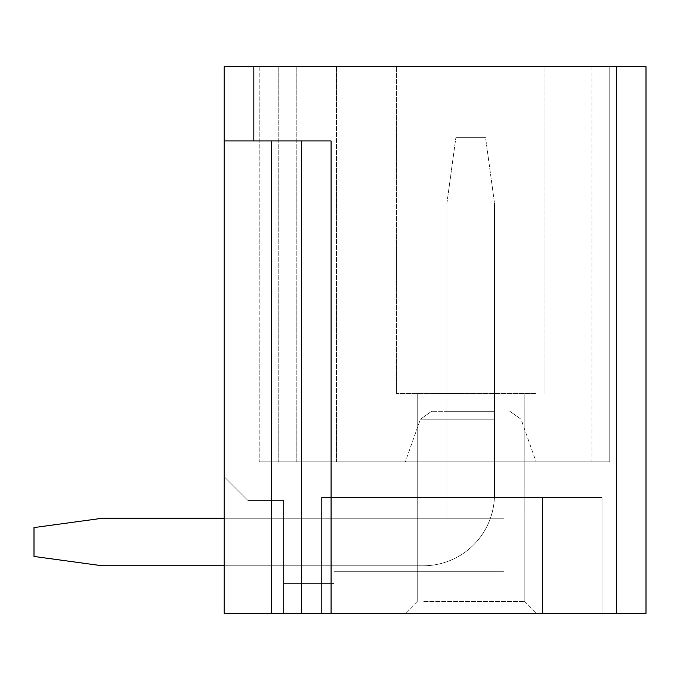 <?xml version="1.0" encoding="UTF-8"?>
<svg xmlns="http://www.w3.org/2000/svg" width="680" height="680" viewBox="0 0 680 680"><rect width="100%" height="100%" fill="white"/><g stroke="black" fill="none" stroke-linecap="round" stroke-linejoin="round"><path stroke-width="0.51" stroke-dasharray="3.4 2.55" d="M321.58 497.454L321.58 613.317L602.029 613.317L503.99 613.317L503.99 518.254L503.99 571.727L503.99 518.254L503.99 571.727L503.99 518.254L503.99 571.727L503.99 518.254L503.99 571.727L503.99 518.254L503.99 571.727L503.99 518.254L503.99 571.727L503.99 518.254L503.99 571.727L503.99 518.254L503.99 571.727L503.99 518.254L503.99 571.727L503.99 518.254L503.99 571.727L503.99 518.254L503.99 571.727L503.99 518.254L503.99 571.727L503.99 518.254L503.99 571.727L503.99 518.254L503.99 571.727L503.99 518.254L503.99 571.727L334.058 571.727L334.058 583.61L283.551 583.61L283.551 518.254L283.551 583.61L334.058 583.61L334.058 613.317L334.058 571.727L503.99 571.727L334.058 571.727L503.99 571.727L334.058 571.727L503.99 571.727L334.058 571.727L503.99 571.727L334.058 571.727L503.99 571.727L334.058 571.727L503.99 571.727L334.058 571.727L503.99 571.727L334.058 571.727L503.99 571.727L334.058 571.727L503.99 571.727L334.058 571.727L503.99 571.727L334.058 571.727L503.99 571.727L334.058 571.727L503.99 571.727L334.058 571.727L503.99 571.727L334.058 571.727L503.99 571.727L334.058 571.727L503.99 571.727L334.058 571.727L503.99 571.727L334.058 571.727L503.99 571.727L334.058 571.727L503.99 571.727L334.058 571.727L503.99 571.727L334.058 571.727L503.99 571.727L334.058 571.727L503.99 571.727L334.058 571.727L503.99 571.727L334.058 571.727L503.99 571.727L334.058 571.727L503.99 571.727L334.058 571.727L503.99 571.727L334.058 571.727L503.99 571.727L334.058 571.727L503.99 571.727L334.058 571.727L503.99 571.727L334.058 571.727L503.99 571.727L334.058 571.727L503.99 571.727L503.99 613.317L503.99 571.727L503.99 613.317L503.99 571.727L503.99 613.317L503.99 571.727L503.99 613.317L503.99 571.727L503.99 613.317L503.99 571.727L503.99 613.317L503.99 571.727L503.99 613.317L503.99 571.727L503.99 613.317L503.99 571.727L503.99 613.317L503.99 571.727L503.99 613.317L503.99 571.727L503.99 613.317L503.99 571.727L503.99 613.317L503.99 571.727L503.99 613.317L503.99 571.727L503.99 613.317L503.99 571.727L503.99 613.317L542.615 613.317L503.99 613.317L542.615 613.317L503.99 613.317L542.615 613.317L503.99 613.317L542.615 613.317L503.99 613.317L542.615 613.317L503.99 613.317L542.615 613.317L503.99 613.317L542.615 613.317L503.99 613.317L542.615 613.317L503.99 613.317L542.615 613.317L503.99 613.317L542.615 613.317L503.99 613.317L542.615 613.317L503.99 613.317L542.615 613.317L503.99 613.317L542.615 613.317L503.99 613.317L542.615 613.317L503.99 613.317L542.615 613.317L542.615 497.454L321.58 497.454L602.029 497.454L602.029 613.317L542.615 613.317L542.615 497.454L321.58 497.454L321.58 613.317L602.029 613.317L542.615 613.317L542.615 497.454L542.615 613.317L542.615 497.454L542.615 613.317L542.615 497.454L321.58 497.454L321.58 613.317L334.058 613.317L334.058 571.727L334.058 613.317L321.58 613.317L321.58 497.454L321.58 613.317L334.058 613.317L334.058 571.727L334.058 583.61L283.551 583.61L283.551 518.254L283.551 583.61L283.551 518.254L503.99 518.254L283.551 518.254L503.99 518.254L283.551 518.254L283.551 583.61L334.058 583.61L334.058 613.317L334.058 571.727L334.058 613.317L321.58 613.317L321.58 497.454L321.58 613.317L334.058 613.317L334.058 571.727L334.058 583.61L283.551 583.61L283.551 518.254L503.99 518.254L283.551 518.254L283.551 583.61L334.058 583.61L334.058 613.317L334.058 571.727L334.058 613.317L321.58 613.317L321.58 497.454L321.58 613.317L334.058 613.317L334.058 571.727L334.058 583.61L283.551 583.61L283.551 518.254L503.99 518.254L283.551 518.254L283.551 583.61L334.058 583.61L334.058 613.317L334.058 571.727L334.058 613.317L321.58 613.317L321.58 497.454L321.58 613.317L334.058 613.317L334.058 571.727L334.058 583.61L283.551 583.61L283.551 518.254L503.99 518.254L283.551 518.254L283.551 583.61L334.058 583.61L334.058 613.317L334.058 571.727L334.058 613.317L321.58 613.317L321.58 497.454L321.58 613.317L334.058 613.317L334.058 571.727L334.058 583.61L283.551 583.61L283.551 518.254L503.99 518.254L283.551 518.254L283.551 583.61L334.058 583.61L334.058 613.317L334.058 571.727L334.058 613.317L321.58 613.317L321.58 497.454L321.58 613.317L334.058 613.317L334.058 571.727L334.058 583.61L283.551 583.61L283.551 518.254L503.99 518.254L283.551 518.254L283.551 583.61L334.058 583.61L334.058 613.317L334.058 571.727L334.058 613.317L321.58 613.317L321.58 497.454L321.58 613.317L334.058 613.317L334.058 571.727L334.058 583.61L283.551 583.61L283.551 518.254L503.99 518.254L283.551 518.254L283.551 583.61L334.058 583.61L334.058 613.317L334.058 571.727L334.058 613.317L321.58 613.317L321.58 497.454L321.58 613.317L334.058 613.317L334.058 571.727L334.058 583.61L283.551 583.61L283.551 518.254L503.99 518.254L283.551 518.254L283.551 583.61L334.058 583.61L334.058 613.317L334.058 571.727L334.058 613.317L321.58 613.317L321.58 497.454L321.58 613.317L334.058 613.317L334.058 571.727L334.058 583.61L283.551 583.61L283.551 518.254L503.99 518.254L283.551 518.254L283.551 583.61L334.058 583.61L334.058 613.317L334.058 571.727L334.058 613.317L321.58 613.317L321.58 497.454L321.58 613.317L334.058 613.317L334.058 571.727L334.058 583.61L283.551 583.61L283.551 518.254L503.99 518.254L283.551 518.254L283.551 583.61L334.058 583.61L334.058 613.317L334.058 571.727L334.058 613.317L321.58 613.317L321.58 497.454L321.58 613.317L334.058 613.317L334.058 571.727L334.058 583.61L283.551 583.61L283.551 518.254L503.99 518.254L283.551 518.254L283.551 583.61L334.058 583.61L334.058 613.317L334.058 571.727L334.058 613.317L321.58 613.317L321.58 497.454L321.58 613.317L334.058 613.317L334.058 571.727L334.058 583.61L283.551 583.61L283.551 518.254L503.99 518.254L283.551 518.254L283.551 583.61L334.058 583.61L334.058 613.317L334.058 571.727L334.058 613.317L321.58 613.317L321.58 497.454L321.58 613.317L334.058 613.317L334.058 571.727L334.058 583.61L283.551 583.61L283.551 518.254L503.99 518.254L283.551 518.254L283.551 583.61L334.058 583.61L334.058 613.317L334.058 571.727L334.058 613.317L321.58 613.317L321.58 497.454L321.58 613.317L334.058 613.317L334.058 571.727L334.058 583.61L283.551 583.61L334.058 583.61L334.058 613.317L334.058 571.727L334.058 613.317L321.58 613.317L321.58 497.454L602.029 497.454L602.029 613.317L542.615 613.317L542.615 497.454L321.58 497.454L542.615 497.454L542.615 613.317L602.029 613.317L542.615 613.317L542.615 497.454L321.58 497.454L542.615 497.454L542.615 613.317L542.615 497.454L542.615 613.317L602.029 613.317L542.615 613.317L542.615 497.454L321.58 497.454L542.615 497.454L542.615 613.317L542.615 497.454L542.615 613.317L602.029 613.317L542.615 613.317L542.615 497.454L321.58 497.454L542.615 497.454L542.615 613.317L542.615 497.454L542.615 613.317L602.029 613.317L542.615 613.317L542.615 497.454L321.58 497.454L542.615 497.454L542.615 613.317L542.615 497.454L542.615 613.317L602.029 613.317L542.615 613.317L542.615 497.454L321.58 497.454L542.615 497.454L542.615 613.317L542.615 497.454L542.615 613.317L602.029 613.317L542.615 613.317L542.615 497.454L321.58 497.454L542.615 497.454L542.615 613.317L542.615 497.454L542.615 613.317L602.029 613.317L542.615 613.317L542.615 497.454L321.58 497.454L542.615 497.454L542.615 613.317L542.615 497.454L542.615 613.317L602.029 613.317L542.615 613.317L542.615 497.454L321.58 497.454L542.615 497.454L542.615 613.317L542.615 497.454L542.615 613.317L602.029 613.317L542.615 613.317L542.615 497.454L321.58 497.454L542.615 497.454L542.615 613.317L542.615 497.454L542.615 613.317L602.029 613.317L542.615 613.317L542.615 497.454L321.58 497.454L542.615 497.454L542.615 613.317L542.615 497.454L542.615 613.317L602.029 613.317L542.615 613.317L542.615 497.454L321.58 497.454L542.615 497.454L542.615 613.317L542.615 497.454L542.615 613.317L602.029 613.317L542.615 613.317L542.615 497.454L321.58 497.454L542.615 497.454L542.615 613.317L542.615 497.454L542.615 613.317L602.029 613.317L542.615 613.317L542.615 497.454L321.58 497.454M646 66.683L616.292 66.683L616.292 613.317L646 613.317L646 66.683M224.136 66.683L616.292 66.683M535.899 66.683L396.449 66.683L535.899 66.683M609.756 66.683L259.19 66.683L609.756 66.683L259.19 66.683L609.756 66.683L259.19 66.683L609.756 66.683L259.19 66.683L609.756 66.683L259.19 66.683L609.756 66.683L259.19 66.683L609.756 66.683L259.19 66.683L609.756 66.683L336.438 66.683L609.756 66.683L609.756 461.805L259.19 461.805L609.756 461.805L259.19 461.805L609.756 461.805L259.19 461.805L609.756 461.805L259.19 461.805L609.756 461.805L259.19 461.805L609.756 461.805L259.19 461.805L609.756 461.805L259.19 461.805L609.756 461.805L336.438 461.805L609.756 461.805L609.756 66.683M259.19 66.683L336.438 66.683L259.19 66.683L259.19 461.805L336.438 461.805L259.19 461.805L259.19 66.683M271.66 140.956L331.083 140.956L271.66 140.956L301.368 140.956L301.368 613.317L301.368 140.956L301.368 613.317L224.136 613.317L283.551 613.317L283.551 500.429L247.902 500.429L224.136 476.663L224.136 613.317L283.551 613.317L283.551 500.429L247.902 500.429L224.136 476.663L224.136 613.317L334.058 613.317L283.551 613.317L283.551 500.429L247.902 500.429L224.136 476.663L224.136 613.317L283.551 613.317L283.551 500.429L247.902 500.429L224.136 476.663L224.136 613.317L334.058 613.317L283.551 613.317L283.551 500.429L247.902 500.429L224.136 476.663L224.136 613.317L283.551 613.317L283.551 500.429L247.902 500.429L224.136 476.663L224.136 613.317L334.058 613.317L283.551 613.317L283.551 500.429L247.902 500.429L224.136 476.663L224.136 613.317L283.551 613.317L283.551 500.429L247.902 500.429L224.136 476.663L224.136 613.317L334.058 613.317L283.551 613.317L283.551 500.429L247.902 500.429L224.136 476.663L224.136 613.317L283.551 613.317L283.551 500.429L247.902 500.429L224.136 476.663L224.136 613.317L334.058 613.317L283.551 613.317L283.551 500.429L247.902 500.429L224.136 476.663L224.136 613.317L283.551 613.317L283.551 500.429L247.902 500.429L224.136 476.663L224.136 613.317L334.058 613.317L283.551 613.317L283.551 500.429L247.902 500.429L224.136 476.663L224.136 613.317L283.551 613.317L283.551 500.429L247.902 500.429L224.136 476.663L224.136 613.317L334.058 613.317L283.551 613.317L283.551 500.429L247.902 500.429L224.136 476.663L224.136 613.317L283.551 613.317L283.551 500.429L247.902 500.429L224.136 476.663L224.136 613.317L334.058 613.317L283.551 613.317L283.551 500.429L247.902 500.429L224.136 476.663L224.136 613.317L283.551 613.317L283.551 500.429L247.902 500.429L224.136 476.663L224.136 613.317L334.058 613.317L283.551 613.317L283.551 500.429L247.902 500.429L224.136 476.663L224.136 613.317L283.551 613.317L283.551 500.429L247.902 500.429L224.136 476.663L224.136 613.317L334.058 613.317L283.551 613.317L283.551 500.429L247.902 500.429L224.136 476.663L224.136 613.317L283.551 613.317L283.551 500.429L247.902 500.429L224.136 476.663L224.136 613.317L334.058 613.317L283.551 613.317L283.551 500.429L247.902 500.429L224.136 476.663L224.136 613.317L283.551 613.317L283.551 500.429L247.902 500.429L224.136 476.663L224.136 613.317L334.058 613.317L283.551 613.317L283.551 500.429L247.902 500.429L224.136 476.663L224.136 613.317L283.551 613.317L283.551 500.429L247.902 500.429L224.136 476.663L224.136 613.317L334.058 613.317L283.551 613.317L283.551 500.429L247.902 500.429L224.136 476.663L224.136 613.317L283.551 613.317L283.551 500.429L247.902 500.429L224.136 476.663L224.136 613.317L334.058 613.317L283.551 613.317L283.551 500.429L247.902 500.429L224.136 476.663L224.136 613.317L283.551 613.317L283.551 500.429L247.902 500.429L224.136 476.663L224.136 613.317L224.136 140.956L271.66 140.956L271.66 613.317M301.368 140.956L331.083 140.956L331.083 613.317L616.292 613.317M535.899 393.474L396.449 393.474L535.899 393.474M336.438 66.683L336.438 461.805L336.438 66.683M296.216 66.683L296.216 461.805L296.216 66.683M278.205 66.683L278.205 461.805L278.205 66.683M602.029 497.454L542.615 497.454L542.615 613.317L542.615 497.454L602.029 497.454L602.029 613.317L602.029 497.454L542.615 497.454L602.029 497.454L602.029 613.317L602.029 497.454L542.615 497.454L602.029 497.454L602.029 613.317L602.029 497.454L542.615 497.454L602.029 497.454L602.029 613.317L602.029 497.454L542.615 497.454L602.029 497.454L602.029 613.317L602.029 497.454L542.615 497.454L602.029 497.454L602.029 613.317L602.029 497.454L542.615 497.454L602.029 497.454L602.029 613.317L602.029 497.454L542.615 497.454L602.029 497.454L602.029 613.317L602.029 497.454L542.615 497.454L602.029 497.454L602.029 613.317L602.029 497.454L542.615 497.454L602.029 497.454L602.029 613.317L602.029 497.454L542.615 497.454L602.029 497.454L602.029 613.317L602.029 497.454L542.615 497.454L602.029 497.454L602.029 613.317L602.029 497.454L542.615 497.454L602.029 497.454L602.029 613.317L602.029 497.454L542.615 497.454L602.029 497.454L602.029 613.317L602.029 497.454L542.615 497.454L602.029 497.454L602.029 613.317L602.029 497.454M331.083 613.317L301.368 613.317M423.793 601.435L524.195 601.435L423.793 601.435M413.363 613.317L536.078 613.317L413.363 613.317M283.551 613.317L334.058 613.317L283.551 613.317L283.551 583.61L283.551 613.317M517.65 393.474L417.24 393.474L517.65 393.474M439.382 461.805L536.078 461.805L439.382 461.805M224.136 565.785L423.181 565.785A71.298 71.298 0 0 0 494.488 494.471L494.488 203.04L494.488 494.471A71.298 71.298 0 0 1 423.181 565.785A71.298 71.298 0 0 0 494.488 494.471L494.488 203.04L494.488 494.471A71.298 71.298 0 0 1 423.181 565.785L224.136 565.785L423.181 565.785A71.298 71.298 0 0 0 494.488 494.471L494.488 203.04L494.488 494.471A71.298 71.298 0 0 1 423.181 565.785A71.298 71.298 0 0 0 494.488 494.471L494.488 203.04L494.488 494.471A71.298 71.298 0 0 1 423.181 565.785L224.136 565.785L423.181 565.785A71.298 71.298 0 0 0 494.488 494.471L494.488 203.04L494.488 494.471A71.298 71.298 0 0 1 423.181 565.785A71.298 71.298 0 0 0 494.488 494.471L494.488 203.04L494.488 494.471A71.298 71.298 0 0 1 423.181 565.785L224.136 565.785L423.181 565.785A71.298 71.298 0 0 0 494.488 494.471L494.488 203.04L494.488 494.471A71.298 71.298 0 0 1 423.181 565.785A71.298 71.298 0 0 0 494.488 494.471L494.488 203.04L494.488 494.471L494.488 203.04L494.488 494.471L494.488 203.04L494.488 494.471L494.488 203.04L494.488 494.471L494.488 203.04L494.488 494.471L494.488 203.04L494.488 494.471L494.488 203.04L494.488 494.471L494.488 203.04L494.488 494.471L494.488 411.298L446.947 411.298L446.947 518.254L446.947 411.298L494.488 411.298L494.488 494.471A71.298 71.298 0 0 1 490.408 518.254A71.298 71.298 0 0 0 494.488 494.471L494.488 411.298L446.947 411.298L446.947 518.254L446.947 411.298L494.488 411.298L494.488 494.471A71.298 71.298 0 0 1 490.408 518.254A71.298 71.298 0 0 0 494.488 494.471L494.488 411.298L446.947 411.298L446.947 518.254L446.947 411.298L494.488 411.298L494.488 494.471A71.298 71.298 0 0 1 490.408 518.254A71.298 71.298 0 0 0 494.488 494.471L494.488 411.298L446.947 411.298L446.947 518.254L446.947 411.298L494.488 411.298L494.488 494.471A71.298 71.298 0 0 1 490.408 518.254A71.298 71.298 0 0 0 494.488 494.471L494.488 411.298L446.947 411.298L446.947 518.254L446.947 411.298L494.488 411.298L494.488 494.471A71.298 71.298 0 0 1 490.408 518.254A71.298 71.298 0 0 0 494.488 494.471L494.488 411.298L446.947 411.298L446.947 518.254L446.947 411.298L494.488 411.298L494.488 494.471A71.298 71.298 0 0 1 490.408 518.254A71.298 71.298 0 0 0 494.488 494.471L494.488 411.298L446.947 411.298L446.947 518.254L446.947 411.298L494.488 411.298L494.488 494.471A71.298 71.298 0 0 1 490.408 518.254A71.298 71.298 0 0 0 494.488 494.471L494.488 411.298L446.947 411.298L446.947 518.254L490.408 518.254L102.331 518.254L34 527.578L34 556.452L102.331 565.785L423.181 565.785A71.298 71.298 0 0 0 494.488 494.471A71.298 71.298 0 0 1 490.408 518.254A71.298 71.298 0 0 0 494.488 494.471L494.488 411.298L446.947 411.298L446.947 518.254L102.331 518.254L34 527.578L34 556.452L102.331 565.785L423.181 565.785A71.298 71.298 0 0 0 494.488 494.471L494.488 411.298L446.947 411.298L446.947 518.254L102.331 518.254L34 527.578L34 556.452L102.331 565.785L423.181 565.785A71.298 71.298 0 0 0 494.488 494.471A71.298 71.298 0 0 1 490.408 518.254A71.298 71.298 0 0 0 494.488 494.471L494.488 411.298L446.947 411.298L446.947 518.254L102.331 518.254L34 527.578L34 556.452L102.331 565.785L423.181 565.785A71.298 71.298 0 0 0 494.488 494.471L494.488 411.298L446.947 411.298L446.947 518.254L102.331 518.254L34 527.578L34 556.452L102.331 565.785L423.181 565.785A71.298 71.298 0 0 0 494.488 494.471A71.298 71.298 0 0 1 490.408 518.254A71.298 71.298 0 0 0 494.488 494.471L494.488 411.298L446.947 411.298L446.947 518.254L102.331 518.254L34 527.578L34 556.452L102.331 565.785L423.181 565.785A71.298 71.298 0 0 0 494.488 494.471L494.488 411.298L446.947 411.298L446.947 518.254L102.331 518.254L34 527.578L34 556.452L102.331 565.785L423.181 565.785A71.298 71.298 0 0 0 494.488 494.471A71.298 71.298 0 0 1 490.408 518.254A71.298 71.298 0 0 0 494.488 494.471L494.488 411.298L446.947 411.298L446.947 518.254L102.331 518.254L34 527.578L34 556.452L102.331 565.785L423.181 565.785A71.298 71.298 0 0 0 494.488 494.471L494.488 411.298L446.947 411.298L446.947 518.254L102.331 518.254L34 527.578L34 556.452L102.331 565.785L423.181 565.785A71.298 71.298 0 0 0 494.488 494.471A71.298 71.298 0 0 1 490.408 518.254A71.298 71.298 0 0 0 494.488 494.471L494.488 411.298L446.947 411.298L446.947 518.254L102.331 518.254L34 527.578L34 556.452L102.331 565.785L423.181 565.785A71.298 71.298 0 0 0 494.488 494.471L494.488 411.298L446.947 411.298L446.947 518.254L102.331 518.254L34 527.578L34 556.452L102.331 565.785L423.181 565.785A71.298 71.298 0 0 0 494.488 494.471A71.298 71.298 0 0 1 490.408 518.254A71.298 71.298 0 0 0 494.488 494.471L494.488 411.298L446.947 411.298L446.947 518.254L102.331 518.254L34 527.578L34 556.452L102.331 565.785L423.181 565.785A71.298 71.298 0 0 0 494.488 494.471L494.488 411.298L446.947 411.298L446.947 518.254L102.331 518.254L34 527.578L34 556.452L102.331 565.785L423.181 565.785A71.298 71.298 0 0 0 494.488 494.471A71.298 71.298 0 0 1 490.408 518.254A71.298 71.298 0 0 0 494.488 494.471L494.488 411.298L446.947 411.298L446.947 518.254L102.331 518.254L34 527.578L34 556.452L102.331 565.785L423.181 565.785A71.298 71.298 0 0 0 494.488 494.471L494.488 411.298L446.947 411.298L446.947 518.254L102.331 518.254L34 527.578L34 556.452L102.331 565.785L423.181 565.785A71.298 71.298 0 0 0 494.488 494.471A71.298 71.298 0 0 1 490.408 518.254A71.298 71.298 0 0 0 494.488 494.471L494.488 411.298L446.947 411.298L446.947 518.254L102.331 518.254L34 527.578L34 556.452L102.331 565.785L34 556.452L102.331 565.785L34 556.452L102.331 565.785L34 556.452L102.331 565.785L34 556.452L102.331 565.785L34 556.452L102.331 565.785L34 556.452L102.331 565.785L34 556.452L34 527.578L34 556.452L34 527.578L34 556.452L34 527.578L34 556.452L34 527.578L34 556.452L34 527.578L34 556.452L34 527.578L34 556.452L34 527.578L102.331 518.254L34 527.578L102.331 518.254L34 527.578L102.331 518.254L34 527.578L102.331 518.254L34 527.578L102.331 518.254L34 527.578L102.331 518.254L34 527.578L102.331 518.254L446.947 518.254L224.136 518.254M283.551 518.254L503.99 518.254L283.551 518.254M489.481 411.298L431.596 411.298L489.481 411.298M446.947 203.04L446.947 518.254L446.947 203.04L446.947 518.254L446.947 203.04L446.947 518.254L446.947 203.04L446.947 518.254L446.947 203.04L446.947 518.254L446.947 203.04L446.947 518.254L446.947 203.04L446.947 518.254L446.947 203.04L446.947 518.254L446.947 203.04L446.947 518.254L446.947 203.04L446.947 518.254L446.947 203.04L446.947 518.254L446.947 203.04L446.947 518.254L446.947 203.04L446.947 518.254L446.947 203.04L446.947 518.254L446.947 203.04L446.947 518.254L446.947 203.04L455.863 137.683L446.947 203.04M485.571 137.683L455.863 137.683L485.571 137.683L455.863 137.683L485.571 137.683L455.863 137.683L485.571 137.683L455.863 137.683L485.571 137.683L455.863 137.683L485.571 137.683L455.863 137.683L485.571 137.683L455.863 137.683L485.571 137.683L455.863 137.683L485.571 137.683L455.863 137.683L485.571 137.683L455.863 137.683L485.571 137.683L455.863 137.683L485.571 137.683L455.863 137.683L485.571 137.683L455.863 137.683L485.571 137.683L455.863 137.683L485.571 137.683L455.863 137.683L485.571 137.683L494.488 203.04L485.571 137.683M253.844 66.683L253.844 140.956M494.853 419.228L420.385 419.228L494.853 419.228M396.449 393.474L396.449 66.683L396.449 393.474M544.994 393.474L544.994 66.683L544.994 393.474M591.932 66.683L591.932 461.805M417.24 601.435L405.356 613.317L417.24 601.435L417.24 393.474L417.24 601.435M524.195 601.435L536.078 613.317L524.195 601.435L524.195 393.474L524.195 601.435M509.847 411.298L521.05 419.228L509.847 411.298L521.05 419.228L509.847 411.298L521.05 419.228L509.847 411.298L521.05 419.228L509.847 411.298L521.05 419.228L509.847 411.298L521.05 419.228L509.847 411.298L521.05 419.228L509.847 411.298L521.05 419.228L536.078 461.805M431.596 411.298L420.385 419.228L431.596 411.298L420.385 419.228L431.596 411.298L420.385 419.228L431.596 411.298L420.385 419.228L431.596 411.298L420.385 419.228L431.596 411.298L420.385 419.228L431.596 411.298L420.385 419.228L431.596 411.298L420.385 419.228L405.356 461.805"/><path stroke-width="1.02" d="M616.292 613.317L646 613.317L646 66.683L253.844 66.683L253.844 140.956L331.083 140.956L331.083 613.317L616.292 613.317L616.292 66.683M224.136 66.683L224.136 140.956L224.136 66.683L253.844 66.683M271.66 140.956L271.66 613.317L224.136 613.317L224.136 140.956L253.844 140.956M331.083 613.317L301.368 613.317L301.368 140.956M271.66 613.317L301.368 613.317M224.136 518.254L102.331 518.254L34 527.578L34 556.452L102.331 565.785L224.136 565.785"/></g></svg>
